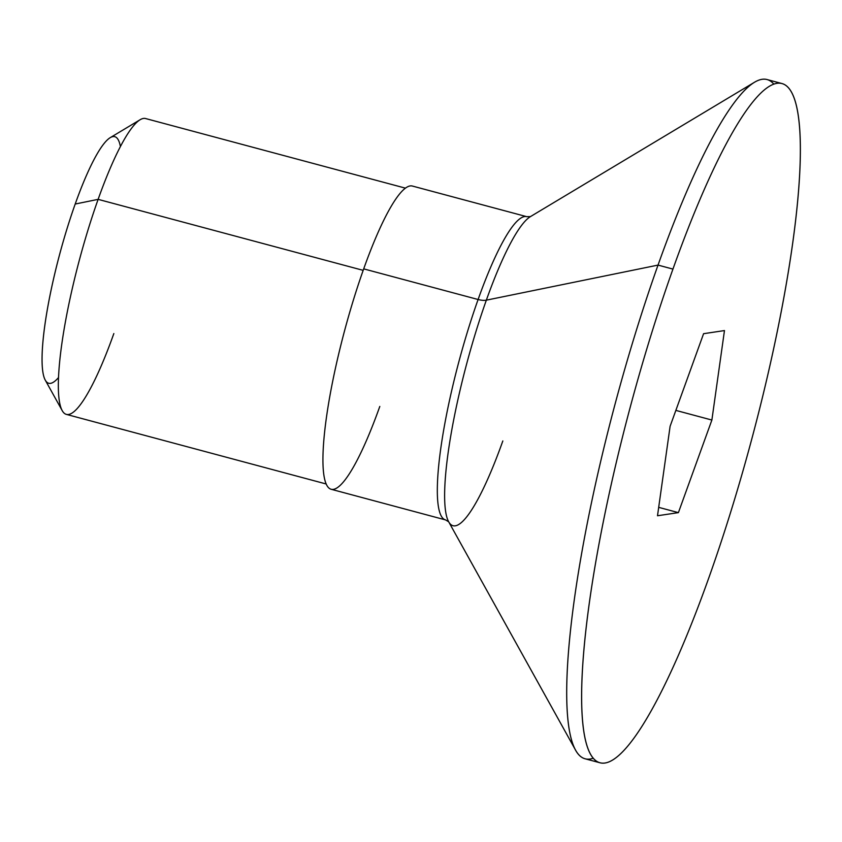 <?xml version="1.0" encoding="UTF-8"?>
<svg xmlns="http://www.w3.org/2000/svg" width="842" height="842" viewBox="0 0 842 842"><rect width="100%" height="100%" fill="white"/><g stroke="black" fill="none" stroke-linecap="round" stroke-linejoin="round"><path stroke-width="1.26" d="M678.399 512.631L658.697 507.358L678.399 512.631L657.507 515.757L670.106 426.284L703.586 333.695L724.467 330.569L711.879 420.042L678.399 512.631L711.879 420.042L675.852 410.391L711.879 420.042L724.467 330.569L703.586 333.695L670.106 426.284L657.507 515.757L678.399 512.631M709.038 577.233A351.588 62.813 -75 0 1 583.138 726.257A351.588 62.813 -75 0 1 672.947 269.093A351.588 62.813 -75 0 1 798.847 120.069A351.588 62.813 -75 0 1 709.038 577.233A351.588 62.813 105 0 0 781.965 83.547A351.588 62.813 105 0 0 672.947 269.093A351.588 62.813 105 0 0 600.02 762.789A351.588 62.813 105 0 0 709.038 577.233M600.02 762.789L585.106 758.789A351.588 62.813 -75 0 1 658.034 265.093L486.35 300.162A160.643 28.702 105 0 0 448.681 521.798A160.643 28.702 -75 0 1 486.35 300.162A12.556 5.063 19.6 0 1 478.098 299.51A156.959 28.039 -75 0 1 526.766 216.678L526.766 216.678A156.959 28.039 105 0 0 478.098 299.51L363.702 268.872L478.098 299.51A156.959 28.039 105 0 0 445.544 519.914L331.138 489.265A156.959 28.039 -75 0 1 363.702 268.872A156.959 28.039 105 0 0 323.602 472.962A156.959 28.039 105 0 0 379.805 406.433M120.406 146.55A127.647 22.808 105 0 0 75.201 204.038A127.647 22.808 105 0 0 43.1 339.989A127.647 22.808 105 0 0 58.53 377.532M502.832 440.955A160.643 28.702 105 0 1 448.681 521.798L445.544 519.914A156.959 28.039 -75 0 1 478.098 299.51A12.556 5.063 -160.4 0 0 486.35 300.162A160.643 28.702 -75 0 1 530.428 216.615A160.643 28.702 105 0 0 486.35 300.162L658.034 265.093L672.947 269.093L658.034 265.093A351.588 62.813 -75 0 1 767.041 79.548A351.588 62.813 -75 0 1 773.819 84.126A351.588 62.813 105 0 0 754.516 82.242A351.588 62.813 105 0 0 658.034 265.093A351.588 62.813 105 0 0 575.602 750.19A351.588 62.813 105 0 0 593.252 758.21M326.191 483.982L66.36 414.38A153.128 27.354 -75 0 1 98.125 199.354L363.176 270.356L98.125 199.354A153.128 27.354 -75 0 1 145.603 118.543L405.434 188.145M62.213 410.633L45.279 380.152A127.647 22.808 -75 0 1 75.201 204.038L98.125 199.354A153.128 27.354 105 0 0 62.213 410.633A153.128 27.354 105 0 0 113.838 333.569M140.14 119.722A153.128 27.354 105 0 0 98.125 199.354L75.201 204.038A127.647 22.808 -75 0 1 110.228 137.656L140.14 119.722M363.702 268.872A156.959 28.039 -75 0 1 412.37 186.04L526.766 216.678L530.428 216.615L754.516 82.242M781.965 83.547L767.041 79.548M448.681 521.798L575.602 750.19"/></g></svg>

